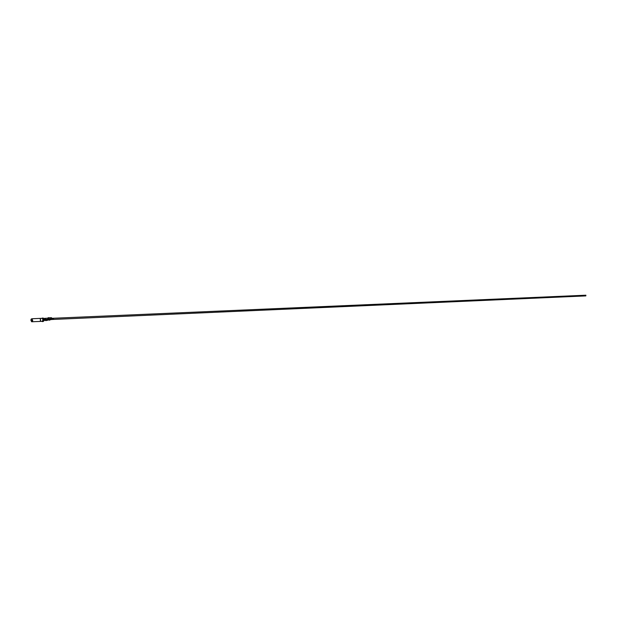 <?xml version="1.0" encoding="UTF-8"?>
<svg xmlns="http://www.w3.org/2000/svg" width="617" height="617" viewBox="0 0 617 617"><rect width="100%" height="100%" fill="white"/><g stroke="black" fill="none" stroke-linecap="round" stroke-linejoin="round"><path stroke-width="0.93" d="M48.62 319.637L48.064 319.521M53.478 318.688L53.039 319.143L53.525 318.881L53.016 318.627M52.815 318.92L52.368 319.174L52.815 318.92M51.797 319.182L52.198 318.835M48.003 319.837L48.411 319.907M44.316 320.192L45.033 320.362M44.586 319.976L45.65 320.038M45.689 320.092L48.049 320.138L48.273 319.452M32.007 321.141L31.93 319.398M39.503 318.457L40.228 318.68L40.653 320.046L40.336 321.125L39.635 321.411M40.429 320.979L40.336 318.819M41.755 318.372L42.473 318.596L42.882 319.637L42.581 321.017L41.887 321.295M50.748 318.202L51.566 317.716L49.707 317.74M48.172 317.801L51.566 317.716M47.987 317.848L48.535 317.655L49.244 318.881L49.221 319.729L48.62 319.513M48.118 319.66L49.792 320.123L49.105 320.154L49.244 318.881L50.887 318.812L50.949 319.668L49.221 319.729M50.887 318.812L50.663 318.033M47.733 318.094L49.113 318.835M47.532 318.202L48.62 319.251M43.707 318.426L47.517 318.202L48.496 319.267L49.237 318.912M48.496 319.267L45.805 319.398L45.928 320.169L44.378 319.999L44.378 319.475L45.805 319.398L44.948 318.31M45.049 320.123L45.774 320.647L48.049 320.138M45.774 320.647L45.936 320.231M43.73 318.465L44.378 319.475M43.93 320.886L44.401 319.945M44.2 320.354L43.9 320.94M49.792 320.123L49.969 319.706M53.039 319.136L53.509 319.028M585.78 295.898L585.749 295.211M42.187 321.55L42.411 321.58C43.637 320.57 43.66 319.405 42.473 318.079L41.701 318.341M41.971 321.326L42.018 321.349C43.275 320.693 43.36 319.683 42.264 318.303C43.352 319.683 43.267 320.693 42.018 321.341L41.987 321.326M31.899 319.382L31.791 321.172L31.829 319.367M31.907 321.187L31.937 319.382M31.745 321.773L32.74 320.709L31.984 318.781L31.228 319.051L30.85 320.092L31.637 321.742M31.552 321.673L31.799 318.758L39.689 318.418M42.882 321.519L43.097 321.55C44.331 320.539 44.355 319.375 43.167 318.048L42.727 318.063M43.846 320.948L43.738 318.549M50.941 319.537L585.841 295.905L585.88 295.211L50.802 318.372M42.157 321.55L43.097 321.55C44.409 320.555 44.439 319.39 43.19 318.048L41.655 318.349M39.827 321.442L31.698 321.765M39.812 318.426L41.941 318.333M39.943 321.418L42.072 321.326"/></g></svg>

